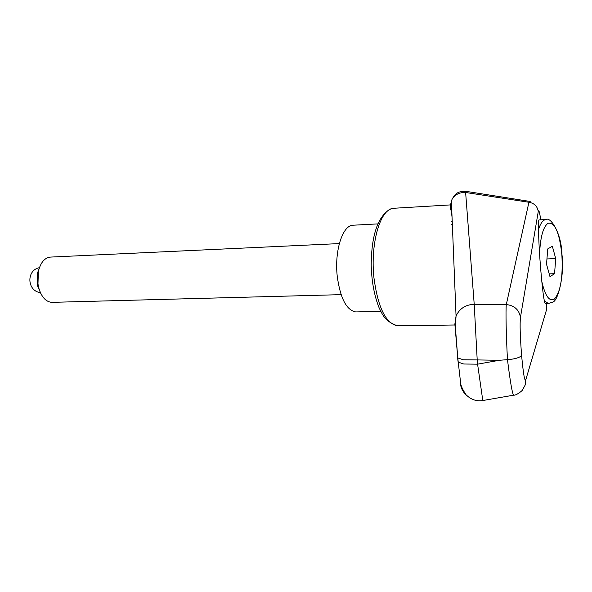 <?xml version="1.0" encoding="UTF-8"?>
<svg xmlns="http://www.w3.org/2000/svg" width="592" height="592" viewBox="0 0 592 592"><rect width="100%" height="100%" fill="white"/><g stroke="black" fill="none" stroke-linecap="round" stroke-linejoin="round"><path stroke-width="0.89" d="M465.675 192.489L528.922 202.264L506.308 304.554C505.649 310.23 506.16 335.679 507.477 359.647C514.626 359.122 519.339 357.775 521.619 355.607C520.153 336.589 519.769 323.831 520.464 317.334C519.103 309.734 514.381 305.472 506.308 304.554L474.214 304.303C465.586 304.665 459.533 308.573 456.055 316.032L454.863 324.12L457.757 357.901L463.277 359.781L477.204 359.921L474.214 304.303L465.623 192.481L466.585 191.438L529.766 201.406M457.527 357.405L458.141 362.082L463.669 364.006L477.589 364.169L477.204 359.921L499.219 360.306L477.589 364.169L482.791 400.518M450.69 209.953L450.505 204.913L451.985 199.474C454.782 194.635 459.325 192.296 465.623 192.481M452.059 217.234L450.534 204.906M548.991 303.459L545.173 303.533C543.981 301.594 542.479 290.021 540.666 268.812C538.572 243.63 537.825 218.64 539.127 219.906L545.809 219.558M452.244 221.793L451.511 221.275L452.244 221.793M530.188 201.472L528.952 202.272C534.324 203.234 537.432 206.312 538.261 211.522C538.779 209.242 539.601 212.01 540.725 219.824M482.82 400.525L513.649 395.175C512.258 393.562 510.208 381.722 507.477 359.647L499.219 360.306M546.742 303.504L546.32 310.474L525.755 379.938L525.2 384.985L522.766 389.506M525.755 379.938C524.667 381.685 523.291 373.567 521.619 355.607M356.687 311.91L355.659 311.932C346.431 310.082 340.304 298.272 337.27 276.501C334.228 250.631 342.82 224.435 353.498 225.197L377.777 223.894M39.694 266.933L37.511 273.038L37.2 283.346L37.844 286.572L40.737 293.329M339.327 243.586L50.668 257.076C44.703 257.609 40.596 262.419 38.347 271.513L37.977 283.96L38.754 287.86C41.455 296.969 45.799 301.802 51.793 302.357L52.525 302.342M555.718 258.615L554.556 273.704L549.975 276.634L546.527 264.224L547.741 248.921L552.351 246.25L555.718 258.615L546.949 258.948M554.556 273.704L549.206 273.874M398.697 325.778L397.306 325.8C385.673 323.269 377.888 307.278 373.952 277.833C370.392 245.702 379.124 212.387 391.29 208.828L394.383 208.236L450.49 204.906M460.317 383.142C460.879 388.278 463.173 392.54 467.214 395.915M520.464 317.334L538.261 211.522M552.713 302.172L548.384 303.467L544.322 300.936M539.571 253.842C540.378 236.859 543.227 226.662 548.103 223.258C554.926 222.155 559.514 232.693 561.875 254.863C563.066 277.626 560.506 292.404 554.208 299.189C549.287 301.794 545.151 295.882 541.806 281.459M538.491 229.504C540.163 224.375 542.139 221.201 544.418 219.995L546.29 219.528C550.005 216.576 561.438 231.997 561.993 254.782C564.605 276.686 557.649 300.928 553.076 301.92M482.798 400.547C476.501 401.546 470.899 399.593 465.978 394.686C462.293 389.107 460.465 384.844 460.502 381.899L457.757 357.901L455.359 326.902L456.055 316.032L451.385 200.725M455.3 324.986L397.306 325.8C385.007 321.079 383.128 315.958 379.058 307.692C374.307 295.726 371.687 281.629 371.199 265.401C371.421 234.987 377.874 216.184 390.557 208.969L393.71 208.273M451.755 224.442L452.347 224.412M466.259 191.379C459.355 191.32 456.047 191.926 451.985 199.482M522.81 389.447C523.328 390.032 516.402 395.582 513.641 395.19M355.659 311.932L380.797 311.436M37.511 273.038L38.347 271.513M39.412 267.695C26.144 270.078 26.973 291.131 40.389 292.581M51.793 302.357L341.11 294.653M37.844 286.572L38.754 287.86"/></g></svg>
